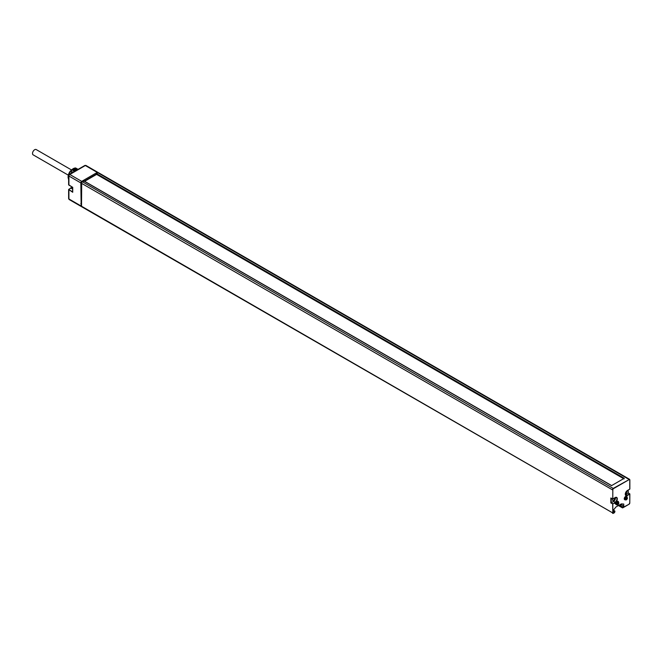 <?xml version="1.0" encoding="UTF-8"?>
<svg xmlns="http://www.w3.org/2000/svg" width="663" height="663" viewBox="0 0 663 663"><rect width="100%" height="100%" fill="white"/><g stroke="black" fill="none" stroke-linecap="round" stroke-linejoin="round"><path stroke-width="0.99" d="M73.361 170.772A6.597 3.812 -60 0 1 73.784 170.424L74.181 170.01A7.558 4.368 -60 0 1 75.11 169.38A7.558 4.368 -60 0 1 76.038 168.941L75.259 169.728M76.253 169.247L74.297 170.366L74.529 170.822A6.647 3.837 -60 0 0 74.09 171.195M74.438 170.897L73.717 170.474M74.844 169.537A6.837 3.945 120 0 0 74.596 169.678A6.837 3.945 120 0 0 73.759 170.242M76.079 168.966L76.104 168.874A7.078 4.086 -60 0 0 73.087 170.615L74.347 171.344A7.078 4.086 -60 0 1 77.364 169.604L76.104 168.874M68.554 177.062L68.554 177.162A6.481 3.738 -60 0 1 68.554 177.062L68.123 176.913A6.597 3.812 -60 0 1 70.46 170.897L70.842 171.153A6.481 3.738 -60 0 1 70.866 171.12L72.955 172.339M76.701 169.711L76.063 169.347M68.372 177.054L68.629 177.593M97.246 172.413L81.715 181.372L69.797 174.493L85.328 165.526A1.251 0.721 -60 0 1 85.95 165.468L84.839 165.477A0.961 0.555 60 0 1 85.328 165.526L97.246 172.413A1.251 0.721 -60 0 1 97.867 172.347A1.251 0.721 -60 0 1 98.116 172.745M81.64 206.665A1.251 0.721 120 0 1 81.425 206.607A1.251 0.721 120 0 1 81.168 206.036L80.828 182.913A1.251 0.721 -60 0 1 81.715 181.372M80.828 203.632L81.541 203.226M96.317 174.203L84.317 181.132M81.698 182.648L81.541 202.513M72.648 192.03L72.648 187.356L68.629 184.72A0.961 0.555 0 0 0 68.911 185.11L72.723 187.314L72.723 192.27L69.076 189.775A0.721 0.414 180 0 1 69.076 189.179L70.916 188.118A3.033 1.749 120 0 0 72.027 186.991M70.767 173.607A5.975 3.448 -60 0 1 71.977 171.775M74.355 170.722A6.647 3.837 -60 0 1 75.988 169.778L76.162 169.877A6.647 3.837 -60 0 1 76.759 169.703L76.842 169.753M70.469 170.905L73.087 172.272M75.35 168.004A0.605 0.472 95.1 0 1 75.723 168.012L78.085 169.38M68.463 177.112A6.597 3.812 -60 0 1 68.629 175.612M68.761 175.057A6.597 3.812 -60 0 1 70.8 171.095M75.557 167.963L70.701 171.037M76.054 169.355L75.988 169.778M70.949 173.499A6.456 3.729 -60 0 1 72.068 171.825M74.413 170.151A7.558 4.368 -60 0 1 76.27 169.073M612.579 499.073A1.533 0.887 120 0 0 612.455 499.745A1.533 0.887 120 0 0 612.769 500.441A1.533 0.887 120 0 0 613.946 500.035A1.533 0.887 120 0 0 614.618 498.493A1.533 0.887 120 0 0 614.526 498.037M96.616 174.394L84.632 181.314M615.165 502.537L612.819 503.897L610.847 502.952L610.847 497.996L612.819 498.941L615.165 497.581A3.033 1.749 -60 0 1 617.311 498.825A3.033 1.749 -60 0 1 615.165 502.537L612.819 503.897L612.819 512.781A1.011 0.58 120 0 0 613.532 513.195L614.145 512.839A1.011 0.58 120 0 0 614.858 511.604L613.532 511.977L613.532 509.938L615.968 506.955L621.248 503.905L623.75 504.037L623.75 506.076L622.424 507.236A1.011 0.58 120 0 0 623.137 507.651L629.063 504.228A1.011 0.58 120 0 0 629.775 502.993L629.85 494.001L627.43 495.46A3.033 1.749 -60 0 1 625.284 494.217A3.033 1.749 -60 0 1 627.43 490.504L629.775 489.145L629.775 480.062A1.011 0.58 120 0 0 629.063 479.647L613.366 488.324A1.251 0.721 120 0 0 612.479 489.858L81.541 183.319A1.251 0.721 -60 0 1 82.419 181.786L84.093 181.123M81.541 183.319L81.541 206.251L612.479 512.781A1.251 0.721 120 0 0 612.736 513.353A1.251 0.721 120 0 0 613.366 513.295L81.798 206.823A1.251 0.721 -60 0 1 81.541 206.251M97.95 172.819A1.251 0.721 -60 0 1 98.58 172.753L629.519 479.291A1.251 0.721 120 0 0 628.897 479.357L97.95 172.819L96.549 173.631L624.248 478.296L611.535 485.639L83.828 180.974M623.651 478.645L96.359 174.245L96.549 173.631M616.375 504.634A1.881 1.086 -60 0 1 616.084 504.551A1.881 1.086 -60 0 1 615.794 503.043A1.881 1.086 -60 0 1 617.021 501.385A1.881 1.086 -60 0 1 617.966 501.294A1.881 1.086 -60 0 1 618.181 501.501M624.927 499.695A1.881 1.086 -60 0 1 624.637 499.612A1.881 1.086 -60 0 1 624.347 498.104A1.881 1.086 -60 0 1 625.574 496.454A1.881 1.086 -60 0 1 626.51 496.355A1.881 1.086 -60 0 1 626.734 496.57M627.43 495.46L627.256 495.162A2.793 1.616 -60 0 1 625.864 495.302C624.828 494.673 625.333 493.106 627.38 490.612L629.85 489.045L629.85 479.962L629.85 489.045L627.264 490.603M622.424 506.847L619.457 504.941M620.212 505.372L621.364 504.7L620.618 504.27M623.75 506.076L621.364 504.7L621.364 503.913M614.858 511.206L613.532 509.955M629.063 479.647L613.532 488.614A1.011 0.58 120 0 0 612.819 489.858L612.769 499.048L611.013 498.178M610.847 502.952L613.532 501.394A2.793 1.616 120 0 0 615.463 497.532M628.217 490.131L628.217 492.924L629.726 493.794L627.256 495.162L625.797 494.316L628.143 492.965L629.775 494.101L629.775 502.993M625.383 494.507A2.793 1.616 120 0 0 625.797 494.316M625.433 493.421A1.533 0.887 120 0 0 626.875 491.416A1.533 0.887 120 0 0 626.817 491.034M611.187 498.195L612.479 498.941M617.949 502.985L617.667 504.377L618.678 503.01L617.85 502.927M617.601 503.689L618.413 503.656L617.75 503.283M617.85 503.035L618.529 503.424M617.477 503.656L618.057 503.988M626.502 498.054L626.22 499.446L627.223 498.07L626.402 497.996M626.452 498.062L626.958 498.725L626.286 498.336M626.394 498.095L627.074 498.493M626.029 498.717L626.601 499.048M71.347 169.852L36.208 149.565A3.058 1.765 120 0 0 34.683 149.714A3.058 1.765 120 0 0 32.678 152.415A3.058 1.765 120 0 0 33.15 154.86L68.339 175.181M68.629 179.424A7.078 4.086 -60 0 1 68.206 177.352M70.75 188.217L70.916 188.118A2.793 1.616 120 0 0 72.076 187.024M81.168 206.036L68.911 198.958L68.911 190.066A0.961 0.555 180 0 1 68.911 189.278L69.076 189.179M68.911 175.239A0.961 0.555 0 0 0 68.911 176.026A1.251 0.721 -60 0 1 69.797 174.493A0.961 0.555 60 0 0 69.308 174.444L68.629 175.637L68.629 184.72M72.723 187.314L68.911 185.11L68.911 176.026L80.828 182.913M69.109 174.891A0.961 0.555 60 0 1 69.308 174.444L84.839 165.477M96.541 174.352L84.557 181.264M96.4 174.27L84.425 181.19M70.916 188.118L72.648 189.121M72.648 191.839L69.076 189.775M69.167 199.53A1.251 0.721 -60 0 1 68.911 198.958A0.961 0.555 0 0 1 68.629 198.56L69.167 199.53L81.425 206.607M70.883 171.145L70.717 170.905A7.078 4.086 -60 0 1 75.723 168.012M82.419 181.786L613.532 488.614M612.819 489.858L612.769 499.048L615.115 497.689L612.819 498.941M618.778 505.33L622.085 507.236A1.251 0.721 120 0 0 622.342 507.808L628.897 504.328L622.971 507.75A1.251 0.721 120 0 1 622.342 507.808L614.187 503.101M622.085 506.814L622.424 507.236M613.532 513.195L614.095 512.955L613.532 513.195M611.187 498.269L611.187 502.753L612.645 503.598L612.819 512.781M616.391 497.54A2.793 1.616 -60 0 0 615.165 497.59L616.391 497.54A2.793 1.616 -60 0 1 616.822 499.778A2.793 1.616 -60 0 1 614.999 502.239L613.532 501.394M614.145 512.839L614.858 511.405M614.858 511.604L614.933 511.098M629.063 504.228L629.775 502.794M625.864 495.302A2.793 1.616 -60 0 1 625.284 494.117M628.143 490.172L628.143 492.965M629.85 479.962L629.775 479.863A1.251 0.721 120 0 0 629.519 479.291L629.85 479.962M617.966 501.294L618.471 501.593A1.881 1.086 120 0 0 617.535 501.684A1.881 1.086 120 0 0 616.308 503.341A1.881 1.086 120 0 0 616.598 504.841L616.084 504.551M618.049 504.452A1.152 0.671 120 0 0 618.861 503.043A1.152 0.671 120 0 0 618.049 502.571A1.152 0.671 120 0 0 617.228 503.979A1.152 0.671 120 0 0 618.049 504.452M626.51 496.355L627.024 496.653A1.881 1.086 120 0 0 626.087 496.744A1.881 1.086 120 0 0 624.861 498.402A1.881 1.086 120 0 0 625.143 499.91L624.637 499.612M626.593 499.521A1.152 0.671 120 0 0 627.413 498.104A1.152 0.671 120 0 0 626.593 497.631A1.152 0.671 120 0 0 625.781 499.048A1.152 0.671 120 0 0 626.593 499.521M68.032 177.112L68.629 179.54M71.985 186.974L68.629 189.676L68.629 198.56M97.867 172.347L85.95 165.468M74.596 169.678L75.11 169.38M624.065 478.918L96.359 174.245M618.471 501.593L617.899 504.783L616.598 504.841M617.294 502.645L617.982 503.043M617.742 502.687L618.422 503.076M617.435 503.59L618.115 503.979M616.988 503.548L617.676 503.946M616.988 502.96L617.676 503.35M627.024 496.653L626.444 499.852L625.143 499.91M625.847 497.714L626.527 498.104M626.286 497.747L626.966 498.145M625.98 498.651L626.659 499.048M625.54 498.617L626.22 499.007M625.54 498.021L626.22 498.419M611.717 485.623L84.01 180.958"/></g></svg>
